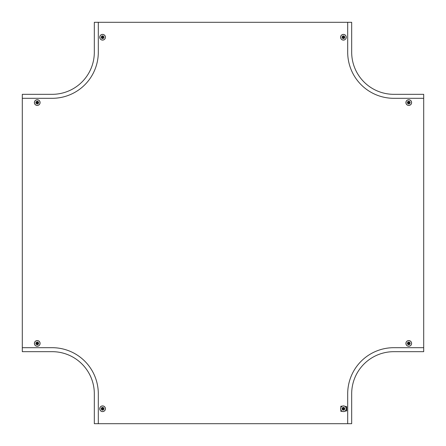 <?xml version="1.0" encoding="UTF-8"?>
<svg xmlns="http://www.w3.org/2000/svg" width="446" height="446" viewBox="0 0 446 446"><rect width="100%" height="100%" fill="white"/><g stroke="black" fill="none" stroke-linecap="round" stroke-linejoin="round"><path stroke-width="0.67" d="M22.3 347.69L52.193 347.69A46.116 46.116 0 0 1 98.31 393.807L98.31 423.7L94.323 423.7L94.323 393.807A42.13 42.13 0 0 0 52.193 351.677L22.3 351.677L22.3 98.31L52.193 98.31A46.116 46.116 0 0 0 98.31 52.193L98.31 22.3L94.323 22.3L94.323 52.193A42.13 42.13 0 0 1 52.193 94.323L22.3 94.323L22.3 98.31M423.7 347.69L423.7 351.677L393.807 351.677A42.13 42.13 0 0 0 351.677 393.807L351.677 423.7L347.69 423.7L347.69 393.807A46.116 46.116 0 0 1 393.807 347.69L423.7 347.69L423.7 98.31L393.807 98.31A46.116 46.116 0 0 1 347.69 52.193L347.69 22.3L98.31 22.3M347.69 22.3L351.677 22.3L351.677 52.193A42.13 42.13 0 0 0 393.807 94.323L423.7 94.323L423.7 98.31M346.269 37.247A2.849 2.849 0 0 1 343.42 40.09A2.849 2.849 0 0 1 340.571 37.247A2.849 2.849 0 0 1 343.42 34.398A2.849 2.849 0 0 1 346.269 37.247A2.838 2.838 0 0 1 343.42 40.084A2.838 2.838 0 0 1 340.582 37.247A2.838 2.838 0 0 1 343.42 34.409A2.838 2.838 0 0 1 346.258 37.247M344.78 37.247A1.36 1.36 0 0 1 343.42 38.601A1.36 1.36 0 0 1 342.06 37.247A1.36 1.36 0 0 1 343.42 35.886A1.36 1.36 0 0 1 344.78 37.247M343.136 37.419A0.334 0.334 0 0 1 343.136 37.068M343.247 36.962A0.334 0.334 0 0 1 343.593 36.962M343.704 37.068A0.334 0.334 0 0 1 343.704 37.419M342.584 37.419A0.853 0.853 0 0 1 342.584 37.068L343.247 37.068L343.247 36.41A0.853 0.853 0 0 1 343.593 36.41L343.593 37.068L344.256 37.068A0.853 0.853 0 0 1 344.256 37.419L343.593 37.419L343.593 38.083A0.853 0.853 0 0 1 343.247 38.083L343.247 37.419L342.584 37.419M343.593 37.531A0.334 0.334 0 0 1 343.247 37.531M408.753 99.731A2.849 2.849 0 0 1 411.602 102.58A2.849 2.849 0 0 1 408.753 105.429A2.849 2.849 0 0 1 405.91 102.58A2.849 2.849 0 0 1 408.753 99.731A2.838 2.838 0 0 1 411.591 102.58A2.838 2.838 0 0 1 408.753 105.418A2.838 2.838 0 0 1 405.916 102.58A2.838 2.838 0 0 1 408.753 99.742M408.753 101.22A1.36 1.36 0 0 1 410.114 102.58A1.36 1.36 0 0 1 408.753 103.94A1.36 1.36 0 0 1 407.399 102.58A1.36 1.36 0 0 1 408.753 101.22M408.932 102.864A0.334 0.334 0 0 1 408.581 102.864M408.469 102.753A0.334 0.334 0 0 1 408.469 102.407M408.581 102.296A0.334 0.334 0 0 1 408.932 102.296M408.932 103.416A0.853 0.853 0 0 1 408.581 103.416L408.581 102.753L407.917 102.753A0.853 0.853 0 0 1 407.917 102.407L408.581 102.407L408.581 101.744A0.853 0.853 0 0 1 408.932 101.744L408.932 102.407L409.59 102.407A0.853 0.853 0 0 1 409.59 102.753L408.932 102.753L408.932 103.416M409.038 102.407A0.334 0.334 0 0 1 409.038 102.753M408.753 346.269A2.849 2.849 0 0 1 405.91 343.42A2.849 2.849 0 0 1 408.753 340.571A2.849 2.849 0 0 1 411.602 343.42A2.849 2.849 0 0 1 408.753 346.269A2.838 2.838 0 0 1 405.916 343.42A2.838 2.838 0 0 1 408.753 340.582A2.838 2.838 0 0 1 411.591 343.42A2.838 2.838 0 0 1 408.753 346.258M408.753 344.78A1.36 1.36 0 0 1 407.399 343.42A1.36 1.36 0 0 1 408.753 342.06A1.36 1.36 0 0 1 410.114 343.42A1.36 1.36 0 0 1 408.753 344.78M408.581 343.136A0.334 0.334 0 0 1 408.932 343.136M409.038 343.247A0.334 0.334 0 0 1 409.038 343.593M408.932 343.704A0.334 0.334 0 0 1 408.581 343.704M408.581 342.584A0.853 0.853 0 0 1 408.932 342.584L408.932 343.247L409.59 343.247A0.853 0.853 0 0 1 409.59 343.593L408.932 343.593L408.932 344.256A0.853 0.853 0 0 1 408.581 344.256L408.581 343.593L407.917 343.593A0.853 0.853 0 0 1 407.917 343.247L408.581 343.247L408.581 342.584M408.469 343.593A0.334 0.334 0 0 1 408.469 343.247M344.663 406.195L345.672 406.451A0.569 0.569 0 0 0 345.84 406.568L346.693 406.618L346.693 410.889L345.84 410.939A0.569 0.569 0 0 0 345.672 411.056L344.663 411.318M340.856 407.516L340.856 406.195L342.177 406.195M342.177 411.318L340.856 411.318L340.856 409.997M346.269 408.753A2.849 2.849 0 0 1 343.42 411.602A2.849 2.849 0 0 1 340.571 408.753A2.849 2.849 0 0 1 343.42 405.91A2.849 2.849 0 0 1 346.269 408.753A2.838 2.838 0 0 1 343.42 411.591A2.838 2.838 0 0 1 340.582 408.753A2.838 2.838 0 0 1 343.42 405.916A2.838 2.838 0 0 1 346.258 408.753M344.78 408.753A1.36 1.36 0 0 1 343.42 410.114A1.36 1.36 0 0 1 342.06 408.753A1.36 1.36 0 0 1 343.42 407.399A1.36 1.36 0 0 1 344.78 408.753M343.136 408.932A0.334 0.334 0 0 1 343.136 408.581M343.247 408.469A0.334 0.334 0 0 1 343.593 408.469M343.704 408.581A0.334 0.334 0 0 1 343.704 408.932M342.584 408.932A0.853 0.853 0 0 1 342.584 408.581L343.247 408.581L343.247 407.917A0.853 0.853 0 0 1 343.593 407.917L343.593 408.581L344.256 408.581A0.853 0.853 0 0 1 344.256 408.932L343.593 408.932L343.593 409.59A0.853 0.853 0 0 1 343.247 409.59L343.247 408.932L342.584 408.932M343.593 409.038A0.334 0.334 0 0 1 343.247 409.038M99.731 37.247A2.849 2.849 0 0 1 102.58 34.398A2.849 2.849 0 0 1 105.429 37.247A2.849 2.849 0 0 1 102.58 40.09A2.849 2.849 0 0 1 99.731 37.247A2.838 2.838 0 0 1 102.58 34.409A2.838 2.838 0 0 1 105.418 37.247A2.838 2.838 0 0 1 102.58 40.084A2.838 2.838 0 0 1 99.742 37.247M101.22 37.247A1.36 1.36 0 0 1 102.58 35.886A1.36 1.36 0 0 1 103.94 37.247A1.36 1.36 0 0 1 102.58 38.601A1.36 1.36 0 0 1 101.22 37.247M102.864 37.068A0.334 0.334 0 0 1 102.864 37.419M102.753 37.531A0.334 0.334 0 0 1 102.407 37.531M102.296 37.419A0.334 0.334 0 0 1 102.296 37.068M103.416 37.068A0.853 0.853 0 0 1 103.416 37.419L102.753 37.419L102.753 38.083A0.853 0.853 0 0 1 102.407 38.083L102.407 37.419L101.744 37.419A0.853 0.853 0 0 1 101.744 37.068L102.407 37.068L102.407 36.41A0.853 0.853 0 0 1 102.753 36.41L102.753 37.068L103.416 37.068M102.407 36.962A0.334 0.334 0 0 1 102.753 36.962M37.247 99.731A2.849 2.849 0 0 1 40.09 102.58A2.849 2.849 0 0 1 37.247 105.429A2.849 2.849 0 0 1 34.398 102.58A2.849 2.849 0 0 1 37.247 99.731A2.838 2.838 0 0 1 40.084 102.58A2.838 2.838 0 0 1 37.247 105.418A2.838 2.838 0 0 1 34.409 102.58A2.838 2.838 0 0 1 37.247 99.742M37.247 101.22A1.36 1.36 0 0 1 38.601 102.58A1.36 1.36 0 0 1 37.247 103.94A1.36 1.36 0 0 1 35.886 102.58A1.36 1.36 0 0 1 37.247 101.22M37.419 102.864A0.334 0.334 0 0 1 37.068 102.864M36.962 102.753A0.334 0.334 0 0 1 36.962 102.407M37.068 102.296A0.334 0.334 0 0 1 37.419 102.296M37.419 103.416A0.853 0.853 0 0 1 37.068 103.416L37.068 102.753L36.41 102.753A0.853 0.853 0 0 1 36.41 102.407L37.068 102.407L37.068 101.744A0.853 0.853 0 0 1 37.419 101.744L37.419 102.407L38.083 102.407A0.853 0.853 0 0 1 38.083 102.753L37.419 102.753L37.419 103.416M37.531 102.407A0.334 0.334 0 0 1 37.531 102.753M37.247 346.269A2.849 2.849 0 0 1 34.398 343.42A2.849 2.849 0 0 1 37.247 340.571A2.849 2.849 0 0 1 40.09 343.42A2.849 2.849 0 0 1 37.247 346.269A2.838 2.838 0 0 1 34.409 343.42A2.838 2.838 0 0 1 37.247 340.582A2.838 2.838 0 0 1 40.084 343.42A2.838 2.838 0 0 1 37.247 346.258M37.247 344.78A1.36 1.36 0 0 1 35.886 343.42A1.36 1.36 0 0 1 37.247 342.06A1.36 1.36 0 0 1 38.601 343.42A1.36 1.36 0 0 1 37.247 344.78M37.068 343.136A0.334 0.334 0 0 1 37.419 343.136M37.531 343.247A0.334 0.334 0 0 1 37.531 343.593M37.419 343.704A0.334 0.334 0 0 1 37.068 343.704M37.068 342.584A0.853 0.853 0 0 1 37.419 342.584L37.419 343.247L38.083 343.247A0.853 0.853 0 0 1 38.083 343.593L37.419 343.593L37.419 344.256A0.853 0.853 0 0 1 37.068 344.256L37.068 343.593L36.41 343.593A0.853 0.853 0 0 1 36.41 343.247L37.068 343.247L37.068 342.584M36.962 343.593A0.334 0.334 0 0 1 36.962 343.247M99.731 408.753A2.849 2.849 0 0 1 102.58 405.91A2.849 2.849 0 0 1 105.429 408.753A2.849 2.849 0 0 1 102.58 411.602A2.849 2.849 0 0 1 99.731 408.753A2.838 2.838 0 0 1 102.58 405.916A2.838 2.838 0 0 1 105.418 408.753A2.838 2.838 0 0 1 102.58 411.591A2.838 2.838 0 0 1 99.742 408.753M101.22 408.753A1.36 1.36 0 0 1 102.58 407.399A1.36 1.36 0 0 1 103.94 408.753A1.36 1.36 0 0 1 102.58 410.114A1.36 1.36 0 0 1 101.22 408.753M102.864 408.581A0.334 0.334 0 0 1 102.864 408.932M102.753 409.038A0.334 0.334 0 0 1 102.407 409.038M102.296 408.932A0.334 0.334 0 0 1 102.296 408.581M103.416 408.581A0.853 0.853 0 0 1 103.416 408.932L102.753 408.932L102.753 409.59A0.853 0.853 0 0 1 102.407 409.59L102.407 408.932L101.744 408.932A0.853 0.853 0 0 1 101.744 408.581L102.407 408.581L102.407 407.917A0.853 0.853 0 0 1 102.753 407.917L102.753 408.581L103.416 408.581M102.407 408.469A0.334 0.334 0 0 1 102.753 408.469M347.69 423.7L98.31 423.7M346.23 37.247A2.81 2.81 0 0 1 343.42 40.051A2.81 2.81 0 0 1 340.61 37.247A2.81 2.81 0 0 1 343.42 34.437A2.81 2.81 0 0 1 346.23 37.247M408.753 99.77A2.81 2.81 0 0 1 411.563 102.58A2.81 2.81 0 0 1 408.753 105.39A2.81 2.81 0 0 1 405.949 102.58A2.81 2.81 0 0 1 408.753 99.77M408.753 346.23A2.81 2.81 0 0 1 405.949 343.42A2.81 2.81 0 0 1 408.753 340.61A2.81 2.81 0 0 1 411.563 343.42A2.81 2.81 0 0 1 408.753 346.23M346.23 408.753A2.81 2.81 0 0 1 343.42 411.563A2.81 2.81 0 0 1 340.61 408.753A2.81 2.81 0 0 1 343.42 405.949A2.81 2.81 0 0 1 346.23 408.753M99.77 37.247A2.81 2.81 0 0 1 102.58 34.437A2.81 2.81 0 0 1 105.39 37.247A2.81 2.81 0 0 1 102.58 40.051A2.81 2.81 0 0 1 99.77 37.247M37.247 99.77A2.81 2.81 0 0 1 40.051 102.58A2.81 2.81 0 0 1 37.247 105.39A2.81 2.81 0 0 1 34.437 102.58A2.81 2.81 0 0 1 37.247 99.77M37.247 346.23A2.81 2.81 0 0 1 34.437 343.42A2.81 2.81 0 0 1 37.247 340.61A2.81 2.81 0 0 1 40.051 343.42A2.81 2.81 0 0 1 37.247 346.23M99.77 408.753A2.81 2.81 0 0 1 102.58 405.949A2.81 2.81 0 0 1 105.39 408.753A2.81 2.81 0 0 1 102.58 411.563A2.81 2.81 0 0 1 99.77 408.753"/></g></svg>
